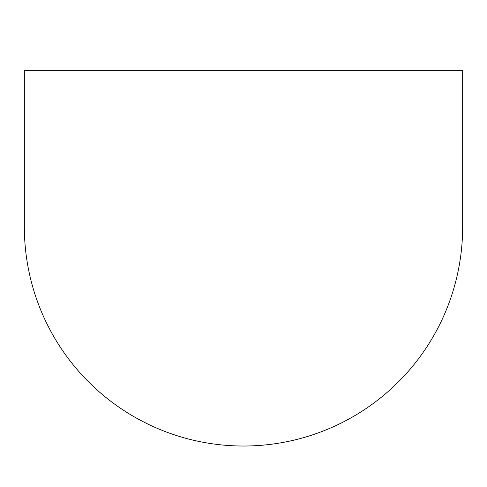<?xml version="1.0" encoding="UTF-8"?>
<svg xmlns="http://www.w3.org/2000/svg" width="487" height="487" viewBox="0 0 487 487"><rect width="100%" height="100%" fill="white"/><g stroke="black" fill="none" stroke-linecap="round" stroke-linejoin="round"><path stroke-width="0.73" d="M24.35 70.335L462.65 70.335L462.65 226.875A219.15 219.15 0 0 1 243.5 446.025A219.15 219.15 0 0 1 24.35 226.875L24.35 70.335"/></g></svg>
